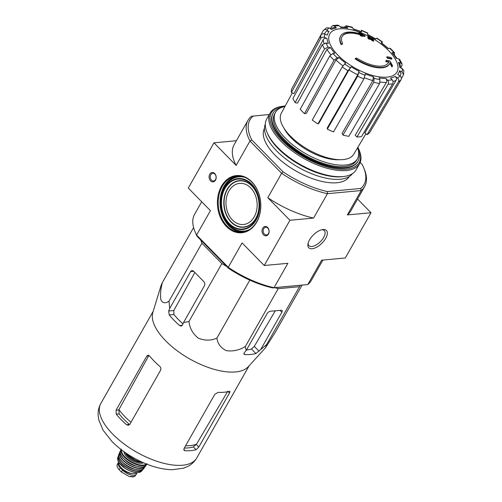 <?xml version="1.0" encoding="UTF-8"?>
<svg xmlns="http://www.w3.org/2000/svg" width="502" height="502" viewBox="0 0 502 502"><rect width="100%" height="100%" fill="white"/><g stroke="black" fill="none" stroke-linecap="round" stroke-linejoin="round"><path stroke-width="0.75" d="M226.684 266.474L221.853 263.594L201.904 243.25L200.756 240.031M250.454 280.423L249.061 279.796M300.472 285.312L299.481 286.705L278.19 288.681L274.87 287.69M340.745 35.843L340.494 36.282A28.143 12.569 -150.4 0 0 341.115 44.59L341.366 44.151A28.143 12.569 -150.4 0 1 340.745 35.843A28.143 12.569 -150.4 0 1 362.544 34.669A101.454 80.427 79.1 0 0 358.899 32.617L358.654 33.057A101.454 80.427 79.1 0 1 360.078 33.829M341.366 44.151A102.559 49.466 -44.4 0 1 342.628 43.73L342.383 44.17A102.559 49.466 -44.4 0 0 341.115 44.59M342.113 36.489A26.644 11.897 -150.4 0 1 361.202 35.09M342.628 43.73A26.644 11.897 -150.4 0 1 342.232 36.263A26.644 11.897 -150.4 0 1 362.802 35.127A101.266 42.011 132.8 0 0 360.38 35.102L360.129 35.542A100.519 86.062 -4.6 0 1 362.055 36.238A101.548 42.124 -47.2 0 1 364.998 36.357L365.249 35.918A101.166 80.194 -100.9 0 0 360.856 33.327A98.298 84.16 175.4 0 0 358.899 32.617M360.38 35.102A100.519 86.062 -4.6 0 1 362.3 35.799L362.055 36.238M362.3 35.799A101.548 42.124 -47.2 0 1 365.249 35.918M389.684 63.647A28.143 12.569 -150.4 0 0 390.092 62.756A101.454 71.899 89.5 0 1 392.219 66.59A98.298 12.054 -63.9 0 0 392.47 65.555A101.166 71.692 -90.5 0 0 389.828 60.974A101.548 55.465 138.6 0 0 386.276 60.24A100.519 12.324 116.1 0 1 386.032 61.25A101.266 55.308 -41.4 0 1 388.937 61.777A26.644 11.897 -150.4 0 1 388.567 62.587A26.644 11.897 -150.4 0 1 356.671 58.044A102.559 49.466 135.6 0 0 355.41 58.464L355.159 58.903A28.143 12.569 -150.4 0 0 389.439 64.087L389.684 63.647A28.143 12.569 -150.4 0 1 355.41 58.464M389.885 63.265A101.454 71.899 89.5 0 1 391.968 67.023L392.219 66.59M386.276 60.24L386.025 60.679A100.519 12.324 116.1 0 1 385.781 61.69A101.266 55.308 -41.4 0 1 388.686 62.217A26.644 11.897 -150.4 0 1 388.435 62.8M386.032 61.25L385.781 61.69M388.937 61.777L388.686 62.217M386.979 56.757A101.435 76.442 84.7 0 1 387.795 57.868L387.55 58.307A101.95 49.177 -44.4 0 1 391.704 59.186L391.949 58.747A99.741 75.162 -95.3 0 0 391.133 57.63A102.176 49.284 135.6 0 0 386.979 56.757L386.728 57.19A101.435 76.442 84.7 0 1 387.55 58.307M387.795 57.868A101.95 49.177 -44.4 0 1 391.949 58.747M373.413 39.558A99.741 75.162 -95.3 0 0 372.39 38.805A101.95 49.177 135.6 0 0 370.758 38.397A100.494 75.727 -95.3 0 0 368.681 36.928A101.435 48.926 135.6 0 0 367.853 36.753A100.833 75.984 84.7 0 1 369.924 38.221A101.95 49.177 135.6 0 0 368.236 37.926L367.985 38.359A101.435 76.442 84.7 0 1 369.008 39.125A102.176 49.284 -44.4 0 1 370.702 39.42A100.833 75.984 84.7 0 1 372.71 40.995A102.559 49.466 -44.4 0 1 373.544 41.164L373.795 40.731A100.494 75.727 -95.3 0 0 371.781 39.156A102.176 49.284 -44.4 0 1 373.413 39.558L373.162 39.997A102.176 49.284 -44.4 0 0 372.729 39.884M368.236 37.926A101.435 76.442 84.7 0 1 369.252 38.685L369.008 39.125M369.252 38.685A102.176 49.284 -44.4 0 1 370.947 38.98L370.702 39.42M370.947 38.98A100.833 75.984 84.7 0 1 372.961 40.555L372.71 40.995M372.961 40.555A102.559 49.466 -44.4 0 1 373.795 40.731M367.853 36.753L367.602 37.192A100.833 75.984 84.7 0 1 368.782 38.008M388.667 50.633A38.635 17.256 -150.4 0 1 371.26 75.08A38.635 17.256 -150.4 0 1 330.216 33.232A38.635 17.256 -150.4 0 1 388.667 50.633M376.876 38.139L375.496 39.112A40.568 18.122 -150.4 0 0 367.665 34.751L367.652 33L361.421 30.227L361.446 31.977A40.568 18.122 -150.4 0 0 353.508 29.317L352.002 27.07L346.11 25.778L347.685 28.049L346.995 27.478L340.243 26.863M347.685 28.049A40.568 18.122 -150.4 0 0 340.858 27.491L339.126 25.721L337.733 25.1L332.933 25.546L331.584 26.606L330.536 28.526M332.933 25.546L334.583 26.148L336.315 27.911L334.658 27.315L330.291 28.633M336.315 27.911A40.568 18.122 -150.4 0 0 331.634 29.536L329.325 27.974L326.576 27.786L323.181 30.685C324.072 29.417 325.265 29.198 326.758 30.026L329.061 31.588C327.568 30.76 326.382 30.986 325.491 32.253M329.061 31.588A40.568 18.122 -150.4 0 0 327.241 35.159L324.706 34.029C323.075 33.471 321.813 33.841 320.91 35.134L291.58 89.143A44.998 20.099 29.6 0 0 291.38 92.512L293.908 93.636L323.238 39.627C324.141 38.334 325.409 37.97 327.034 38.528L324.505 37.399C322.874 36.841 321.613 37.211 320.709 38.497A46.197 20.632 -150.4 0 1 320.91 35.134M327.034 38.528A40.568 18.122 -150.4 0 0 328.352 43.492L325.98 42.971L322.34 44.684L292.948 98.436A44.998 20.099 29.6 0 0 295.138 102.603L297.51 103.123L326.909 49.372L330.542 47.665L328.176 47.144L324.537 48.857A46.197 20.632 -150.4 0 1 322.34 44.684M330.542 47.665A40.568 18.122 -150.4 0 0 334.79 53.268L332.945 53.438L329.833 55.835L300.209 109.292A44.998 20.099 29.6 0 0 304.469 113.634L306.314 113.465L335.938 60.008L339.051 57.611L337.2 57.78L334.087 60.177A46.197 20.632 -150.4 0 1 329.833 55.835M339.051 57.611A40.568 18.122 -150.4 0 0 345.589 63.001L342.232 66.898L312.269 120.066A44.998 20.099 29.6 0 0 317.942 123.919L318.99 123.084L348.946 69.91L351.262 66.848L347.905 70.744A46.197 20.632 -150.4 0 1 342.232 66.898M327.285 129.121L327.367 127.746L357.744 74.804L359.093 71.209L357.662 76.172L327.285 129.121A44.998 20.099 29.6 0 0 333.51 131.888L363.887 78.946A46.197 20.632 -150.4 0 1 357.662 76.172M363.887 78.946L365.312 73.976A40.568 18.122 -150.4 0 0 373.25 76.637L374.141 78.337L373.77 82.259L342.979 135.063A44.998 20.099 29.6 0 0 348.808 136.337L379.594 83.533A46.197 20.632 -150.4 0 1 373.77 82.259M379.594 83.533L379.97 79.605L379.073 77.91A40.568 18.122 -150.4 0 0 385.9 78.469L387.632 80.238C388.623 81.456 388.774 82.786 388.102 84.229L356.953 137.002A44.998 20.099 29.6 0 0 361.496 136.582L392.646 83.809A46.197 20.632 -150.4 0 1 388.102 84.229M392.646 83.809C393.317 82.366 393.166 81.035 392.175 79.812L390.443 78.048A40.568 18.122 -150.4 0 0 395.124 76.417L397.433 77.986C398.776 79.078 399.121 80.345 398.475 81.776L367.081 134.636A44.998 20.099 29.6 0 0 369.654 132.584L401.042 79.724A46.197 20.632 -150.4 0 1 398.475 81.776M401.042 79.724C401.688 78.293 401.343 77.026 400.006 75.934L397.697 74.365A40.568 18.122 -150.4 0 0 399.517 70.801L402.052 71.93L403.577 74.61L403.821 70.631L402.253 68.561L399.724 67.431A40.568 18.122 -150.4 0 0 398.412 62.468L400.778 62.988L402.083 63.98L399.787 59.606L398.588 58.816L396.216 58.295A40.568 18.122 -150.4 0 0 391.968 52.691L394.603 52.766L390.305 48.38L387.707 48.349A40.568 18.122 -150.4 0 0 381.169 42.959L382.555 41.986L376.883 38.133M385.9 78.469C386.891 79.686 387.042 81.023 386.371 82.46L355.221 135.239L356.953 137.002M373.25 76.637L372.873 80.565L342.088 133.369L342.979 135.063M317.942 123.919L347.905 70.744M304.469 113.634L334.087 60.177M295.138 102.603L324.537 48.857M291.38 92.512L320.709 38.497M323.181 30.685L293.858 84.951M346.11 25.784L344.636 26.882M352.9 28.765L361.34 31.595L361.446 31.977M381.169 42.959L381.507 42.821L388.454 48.55M394.396 54.574L394.603 52.766M391.968 52.691L392.759 52.936L397.026 58.47M402.083 63.98L401.882 65.731L400.96 67.299M398.412 62.468L399.717 63.465L401.104 68.046M403.577 74.61L401.38 78.55M399.517 70.801L401.042 73.505L400.15 76.04M395.124 76.417C396.467 77.515 396.812 78.776 396.172 80.213L364.778 133.074L367.081 134.636M308.153 243.119A10.737 5.177 135.6 0 0 308.962 245.635A10.737 5.177 135.6 0 0 315.984 245.051A10.737 5.177 135.6 0 0 323.652 237.465A10.737 5.177 135.6 0 0 324.292 230.6A10.737 5.177 135.6 0 0 321.795 229.74M357.556 199.03L370.991 212.729L345.288 257.978L321.644 260.174L307.801 284.552L272.642 287.897A65.574 29.285 -150.4 0 1 228.366 268.181L197.085 236.291A65.574 29.285 -150.4 0 1 195.648 233.21L195.014 231.692A67.073 29.957 -150.4 0 1 194.613 214.266L201.716 201.766M228.366 268.181L228.234 267.296L196.583 235.03L197.085 236.291M360.191 162.472L362.18 164.505A65.574 29.285 -150.4 0 1 363.624 167.586L364.251 169.105A67.073 29.957 -150.4 0 1 364.653 186.531A67.073 29.957 -150.4 0 1 361.195 190.553L327.423 193.69A67.073 29.957 -150.4 0 1 281.628 173.297L283.09 171.853L251.809 139.964L249.983 141.031L236.135 165.409L213.977 142.819L188.275 188.068L210.432 210.652L196.583 235.03A67.073 29.957 -150.4 0 1 195.014 231.692M363.624 167.586A65.574 29.285 -150.4 0 1 360.743 188.463L327.367 191.563L327.423 193.69L313.581 218.063L289.936 220.259L267.786 197.675L281.628 173.297L249.983 141.031A67.073 29.957 -150.4 0 1 248.013 120.267A67.073 29.957 -150.4 0 1 251.471 116.251L269.298 114.506M349.292 176.535A48.782 21.787 -150.4 0 1 296.236 171.176A48.782 21.787 -150.4 0 1 264.466 128.349M251.809 139.964A65.574 29.285 -150.4 0 1 253.246 116M327.367 191.563A65.574 29.285 -150.4 0 1 283.09 171.853M221.495 186.211A28.708 21.63 84.7 0 1 258.894 193.797A28.708 21.63 84.7 0 1 236.925 232.482A28.708 21.63 84.7 0 1 221.495 186.211M262.697 228.215A4.687 3.533 84.7 0 1 268.808 229.458A4.687 3.533 84.7 0 1 265.219 235.777A4.687 3.533 84.7 0 1 262.697 228.215M209.761 174.244A4.687 3.533 84.7 0 1 215.873 175.48A4.687 3.533 84.7 0 1 212.277 181.806A4.687 3.533 84.7 0 1 209.761 174.244M289.936 220.259L264.234 265.508L242.077 242.924L228.234 267.296A67.073 29.957 -150.4 0 0 274.029 287.69L272.642 287.897M325.691 238.368A12.343 5.955 135.6 0 0 322.673 229.565A12.343 5.955 135.6 0 0 307.958 243.991A12.343 5.955 135.6 0 0 314.108 248.308A12.343 5.955 135.6 0 0 325.691 238.368M322.886 260.061L311.253 280.53A67.073 29.957 -150.4 0 1 307.801 284.552L274.029 287.69L287.872 263.312L264.234 265.508M370.991 212.729L347.353 214.925A67.073 29.957 29.6 0 0 350.804 210.909L364.653 186.531M360.743 188.463L361.195 190.553L347.353 214.925M236.386 140.736L213.977 142.819M248.013 120.267L234.164 144.645A67.073 29.957 29.6 0 0 236.135 165.409M267.786 197.675A67.073 29.957 29.6 0 0 313.581 218.063M210.79 174.702A3.878 2.924 84.7 0 1 212.81 173.265A3.878 2.924 84.7 0 1 216.08 176.855A3.878 2.924 84.7 0 1 213.526 180.99A3.878 2.924 84.7 0 1 210.645 178.919A3.878 2.924 84.7 0 1 210.79 174.702M263.732 228.674A3.878 2.924 84.7 0 1 265.746 227.243A3.878 2.924 84.7 0 1 269.016 230.832A3.878 2.924 84.7 0 1 266.468 234.961A3.878 2.924 84.7 0 1 263.588 232.897A3.878 2.924 84.7 0 1 263.732 228.674M222.21 186.531A28.143 21.209 84.7 0 1 236.869 176.108A28.143 21.209 84.7 0 1 260.594 202.168A28.143 21.209 84.7 0 1 242.077 232.15A28.143 21.209 84.7 0 1 221.169 217.146A28.143 21.209 84.7 0 1 222.21 186.531M228.906 191.03A20.638 15.549 84.7 0 1 239.655 183.387A20.638 15.549 84.7 0 1 257.049 202.494A20.638 15.549 84.7 0 1 243.47 224.488A20.638 15.549 84.7 0 1 228.134 213.482A20.638 15.549 84.7 0 1 228.906 191.03M357.995 149.094A48.782 21.787 -150.4 0 1 358.033 161.148A48.782 21.787 -150.4 0 1 304.858 155.996A48.782 21.787 -150.4 0 1 273.201 112.956A48.782 21.787 -150.4 0 1 283.574 106.819M357.568 147.783A47.094 21.034 -150.4 0 1 357.393 158.852A47.094 21.034 -150.4 0 1 306.057 153.882A47.094 21.034 -150.4 0 1 275.504 112.329A47.094 21.034 -150.4 0 1 284.923 106.512M357.393 158.852L356.564 160.314A47.094 21.034 -150.4 0 1 305.229 155.344A47.094 21.034 -150.4 0 1 274.669 113.791L275.504 112.329M365.864 133.814L353.722 154.252A41.628 18.593 -150.4 0 1 292.49 138.157A41.628 18.593 -150.4 0 1 281.333 113.132L292.302 92.92M169.03 301.118L169.657 308.548L168.666 311.002L169.224 314.949A60.529 27.033 29.6 0 0 179.578 325.509L181.178 326.112L182.477 325.083L183.468 322.629L188.984 321.456C189.687 328.17 192.755 333.711 198.196 338.091C204.603 340.789 210.84 340.789 216.908 338.084C217.667 343.807 220.824 347.993 226.364 350.634C232.878 351.601 239.197 350.239 245.321 346.543L246.156 350.54L244.336 352.63L244.022 354.268L244.869 354.581A60.529 27.033 29.6 0 0 255.92 353.552L266.612 344.567L265.451 347.804L248.283 366.705A55.164 24.636 -150.4 0 1 240.314 371.147A55.164 24.636 -150.4 0 1 181.906 354.117A55.164 24.636 -150.4 0 1 152.84 312.482L161.017 285.625L162.397 282.513C160.527 289.459 160.056 295.333 160.979 300.127C162.861 303.252 165.547 303.578 169.03 301.118L201.904 243.25M162.397 282.513L193.596 227.588M265.451 347.804L275.077 332.682L302.066 285.161M266.612 344.567L299.481 286.705M260.889 349.172L281.86 312.257A2.811 1.355 135.6 0 0 282.03 310.456A2.811 1.355 135.6 0 0 281.264 310.242L270.208 311.265A2.811 1.355 135.6 0 0 267.127 313.624L246.156 350.54M245.321 346.543L278.19 288.681M216.908 338.084L249.776 280.223M188.984 321.456L221.853 263.594M183.468 322.629L204.439 285.713A2.811 2.121 -95.3 0 0 203.956 281.766L193.596 271.205A2.811 2.121 -95.3 0 0 192.097 270.591A2.811 2.121 -95.3 0 0 190.628 271.632L169.657 308.548M131.009 422.282A51.204 22.872 -150.4 0 1 118.911 409.607L119.118 413.893A50.796 22.69 29.6 0 0 129.472 424.454L126.579 424.723L128.299 425.313L129.886 424.259L160.565 370.256C161.18 368.813 160.91 367.508 159.749 366.341A55.164 24.636 -150.4 0 1 149.389 355.78L148.103 355.146L146.753 356.175L116.075 410.184L116.226 414.163A55.164 24.636 29.6 0 0 126.579 424.723M118.911 409.607L148.592 356.006L146.753 356.175M227.77 391.259L196.52 444.17A51.204 22.872 -150.4 0 1 185.571 445.776M184.284 448.041A50.796 22.69 29.6 0 0 193.333 446.937L196.52 444.17M198.817 447.025L229.496 393.022C230.173 391.729 230.079 391.158 229.213 391.322A55.164 24.636 -150.4 0 1 218.157 392.344L214.762 394.39L184.083 448.393L184.077 450.363L184.993 450.733A55.164 24.636 29.6 0 0 196.044 449.704L198.817 447.025L196.326 444.483M229.828 391.391L229.213 391.322M194.851 272.486L173.78 310.531L173.949 314.509A53.381 23.845 29.6 0 0 182.96 323.89M246.488 349.957A53.381 23.845 29.6 0 0 251.489 349.034L254.282 346.374L275.297 310.794M357.863 147.281A50.47 22.54 -150.4 0 1 358.874 149.452A50.47 22.54 -150.4 0 1 304.156 157.239A50.47 22.54 -150.4 0 1 282.821 106.248A50.47 22.54 -150.4 0 1 284.327 106.073A50.47 22.54 -150.4 0 1 285.205 106.004M357.863 161.437A48.782 21.787 -150.4 0 1 346.669 167.969A48.782 21.787 -150.4 0 1 304.526 156.58A48.782 21.787 -150.4 0 1 273.163 126.215A48.782 21.787 -150.4 0 1 273.044 113.251M358.874 149.452L359.269 150.399A51.411 22.96 -150.4 0 1 359.57 163.759A51.411 22.96 -150.4 0 1 303.534 158.331A51.411 22.96 -150.4 0 1 270.176 112.975A51.411 22.96 -150.4 0 1 281.804 106.399L282.821 106.248M359.57 163.759L356.131 169.814A51.411 22.96 -150.4 0 1 344.504 176.39A51.411 22.96 -150.4 0 1 300.089 164.386A51.411 22.96 -150.4 0 1 267.039 132.39A51.411 22.96 -150.4 0 1 266.731 119.03L270.176 112.975M344.504 176.39L343.18 176.585A50.187 22.414 -150.4 0 1 299.82 164.863A50.187 22.414 -150.4 0 1 267.553 133.62L267.039 132.39M352.492 173.617A50.187 22.414 -150.4 0 1 298.408 167.342A50.187 22.414 -150.4 0 1 265.332 124.107M136.745 472.702A9.193 4.104 -150.4 0 1 136.513 474.064L134.555 476.599L129.139 476.448L121.402 472.024L119.156 469.734C117.23 467.55 116.621 465.768 117.317 464.394L118.284 462.693A9.193 4.104 -150.4 0 1 118.704 462.191M136.513 474.064A9.193 4.104 -150.4 0 1 130.576 474.836A9.193 4.104 -150.4 0 1 122.501 470.085L120.26 467.795A9.193 4.104 -150.4 0 1 118.284 462.693M136.776 472.671A10.316 4.612 -150.4 0 1 125.782 471.221A10.316 4.612 -150.4 0 1 118.911 462.524M131.857 473.524A8.183 3.652 -150.4 0 1 120.7 467.186M346.788 26.349A43.385 19.377 -150.4 0 1 352.617 27.623M334.583 26.148A43.385 19.377 -150.4 0 1 339.126 25.721M326.758 30.026A43.385 19.377 -150.4 0 1 329.325 27.974M324.505 37.399A43.385 19.377 -150.4 0 1 324.706 34.029M328.176 47.144A43.385 19.377 -150.4 0 1 325.98 42.971M337.2 57.78A43.385 19.377 -150.4 0 1 332.945 53.438M350.214 67.682A43.385 19.377 -150.4 0 1 344.541 63.836M359.093 71.209A40.568 18.122 -150.4 0 1 351.262 66.848M365.23 75.35A43.385 19.377 -150.4 0 1 359.005 72.577M379.97 79.605A43.385 19.377 -150.4 0 1 374.141 78.337M392.175 79.812A43.385 19.377 -150.4 0 1 387.632 80.238M400.006 75.934A43.385 19.377 -150.4 0 1 397.433 77.986M402.253 68.561A43.385 19.377 -150.4 0 1 402.052 71.93M398.588 58.816A43.385 19.377 -150.4 0 1 400.778 62.988M389.558 48.179A43.385 19.377 -150.4 0 1 393.813 52.522M376.544 38.277A43.385 19.377 -150.4 0 1 382.217 42.124M361.528 30.609A43.385 19.377 -150.4 0 1 367.753 33.383M330.78 54.63A43.385 19.377 -150.4 0 1 326.909 49.372M342.916 65.793A43.385 19.377 -150.4 0 1 335.938 60.008M357.744 74.804A43.385 19.377 -150.4 0 1 348.946 69.91M372.873 80.565A43.385 19.377 -150.4 0 1 364.477 77.779M386.371 82.46A43.385 19.377 -150.4 0 1 380.146 82.052M396.172 80.213A43.385 19.377 -150.4 0 1 393.016 81.544M323.978 43.228A43.385 19.377 -150.4 0 1 323.238 39.627M242.999 232.037A28.143 21.209 84.7 0 1 222.775 216.431A28.143 21.209 84.7 0 1 224.055 186.355A28.143 21.209 84.7 0 1 237.797 176.045M245.905 231.315A27.767 20.927 84.7 0 1 223.974 217.818A27.767 20.927 84.7 0 1 224.532 186.568A27.767 20.927 84.7 0 1 240.791 176.221M247.731 230.556A27.516 20.733 84.7 0 1 224.676 218.778A27.516 20.733 84.7 0 1 224.683 186.725A27.516 20.733 84.7 0 1 242.723 176.629M249.801 229.376A27.252 20.538 84.7 0 1 225.48 219.926A27.252 20.538 84.7 0 1 224.777 186.901A27.252 20.538 84.7 0 1 244.976 177.413M224.708 188.037A25.596 19.289 84.7 0 1 258.053 194.801A25.596 19.289 84.7 0 1 238.463 229.288A25.596 19.289 84.7 0 1 224.708 188.037M225.034 188.369A25.062 18.888 84.7 0 1 257.683 194.996A25.062 18.888 84.7 0 1 238.5 228.768A25.062 18.888 84.7 0 1 225.034 188.369M227.13 189.304A23.406 17.639 84.7 0 1 257.626 195.491A23.406 17.639 84.7 0 1 239.711 227.029A23.406 17.639 84.7 0 1 227.13 189.304M227.368 189.461A23.142 17.438 84.7 0 1 257.52 195.579A23.142 17.438 84.7 0 1 239.805 226.766A23.142 17.438 84.7 0 1 227.368 189.461M339.477 159.692A38.459 17.181 -150.4 0 1 283.956 128.154M196.753 457.968A55.164 24.636 -150.4 0 1 136.619 452.145A55.164 24.636 -150.4 0 1 100.827 403.476C98.712 407.36 97.827 411.471 98.179 415.813L98.831 420.011L103.117 430.239L111.984 441.509C121.233 450.746 132.359 458.1 145.348 463.566C154.936 467.544 163.978 469.59 172.481 469.709L183.425 468.203L187.585 466.527C191.463 464.607 194.519 461.752 196.753 457.968L249.13 365.77M118.729 409.933L116.075 410.184M119.118 413.893L116.226 414.163M184.993 450.733L183.757 449.472M196.044 449.704L193.333 446.937M229.496 393.022L228.109 391.604M182.408 325.246L179.578 325.509M173.949 314.509L169.224 314.949M255.92 353.552L251.489 349.034M244.869 354.581L243.84 353.527M259.076 351.256L254.282 346.374M173.78 310.531L168.666 311.002M193.734 271.344L190.628 271.632M281.86 312.257L279.997 310.355M121.402 472.024L122.501 470.085M119.156 469.734L120.26 467.795M141.984 462.11A14.822 6.62 -150.4 0 1 125.318 452.641M142.311 462.254A14.445 6.451 -150.4 0 1 125.023 452.434M141.702 462.235A10.881 4.863 -150.4 0 1 125.349 452.948M143.49 462.781A11.634 5.196 -150.4 0 1 131.838 460.566A11.634 5.196 -150.4 0 1 123.969 451.693M146.32 463.961A14.445 6.451 -150.4 0 1 131.217 461.658A14.445 6.451 -150.4 0 1 121.503 449.867M146.779 464.149A14.822 6.62 -150.4 0 1 130.966 462.097A14.822 6.62 -150.4 0 1 121.114 449.566M147.111 463.685L146.264 465.084A14.778 6.601 -150.4 0 1 130.231 463.396A14.778 6.601 -150.4 0 1 120.574 450.489L121.34 449.045M142.65 466.891A14.589 6.513 -150.4 0 1 120.869 454.517M136.469 466.195A11.446 5.114 -150.4 0 1 124.634 459.468M145.285 466.069A14.432 6.444 -150.4 0 1 129.397 464.865A14.432 6.444 -150.4 0 1 120.223 451.831M145.498 465.919A14.621 6.532 -150.4 0 1 145.04 466.898A14.621 6.532 -150.4 0 1 129.265 465.097A14.621 6.532 -150.4 0 1 119.639 452.465A14.621 6.532 -150.4 0 1 120.248 451.574M145.511 465.906L143.942 468.36A14.407 6.438 -150.4 0 1 128.481 466.477A14.407 6.438 -150.4 0 1 118.943 454.153L120.248 451.562M140.045 469.928A14.225 6.35 -150.4 0 1 119.595 458.313M134.492 469.175A11.069 4.945 -150.4 0 1 123.084 462.693M142.838 469.276A13.868 6.193 -150.4 0 1 127.696 467.851A13.868 6.193 -150.4 0 1 118.723 455.578M143.083 469.132A14.05 6.275 -150.4 0 1 142.537 470.054A14.05 6.275 -150.4 0 1 127.558 468.096A14.05 6.275 -150.4 0 1 118.208 456.23A14.05 6.275 -150.4 0 1 118.723 455.295L117.719 457.862A13.698 6.118 -150.4 0 0 126.868 469.314A13.698 6.118 -150.4 0 0 141.388 471.309C138.125 473.675 132.98 472.884 125.964 468.943L119.162 462.894C118.629 461.526 117.688 462.11 117.719 457.862M137.159 472.595A13.328 5.955 -150.4 0 1 118.779 462.154M133.62 476.787A10.793 4.819 -150.4 0 1 132.026 476.9M375.835 38.968L367.571 34.368M325.792 31.827L324.311 33.923M273.201 112.956L272.875 113.54M358.033 161.148L357.7 161.732M153.204 311.278L100.827 403.476M142.512 462.348L136.337 460.66L126.987 454.68L124.841 452.308M146.264 465.084C142.562 472.721 115.906 457.579 120.574 450.489M143.942 468.36C139.863 475.105 115.24 461.118 118.943 454.153M141.388 471.309L143.095 469.119M130.275 476.724L134.555 476.599"/></g></svg>
